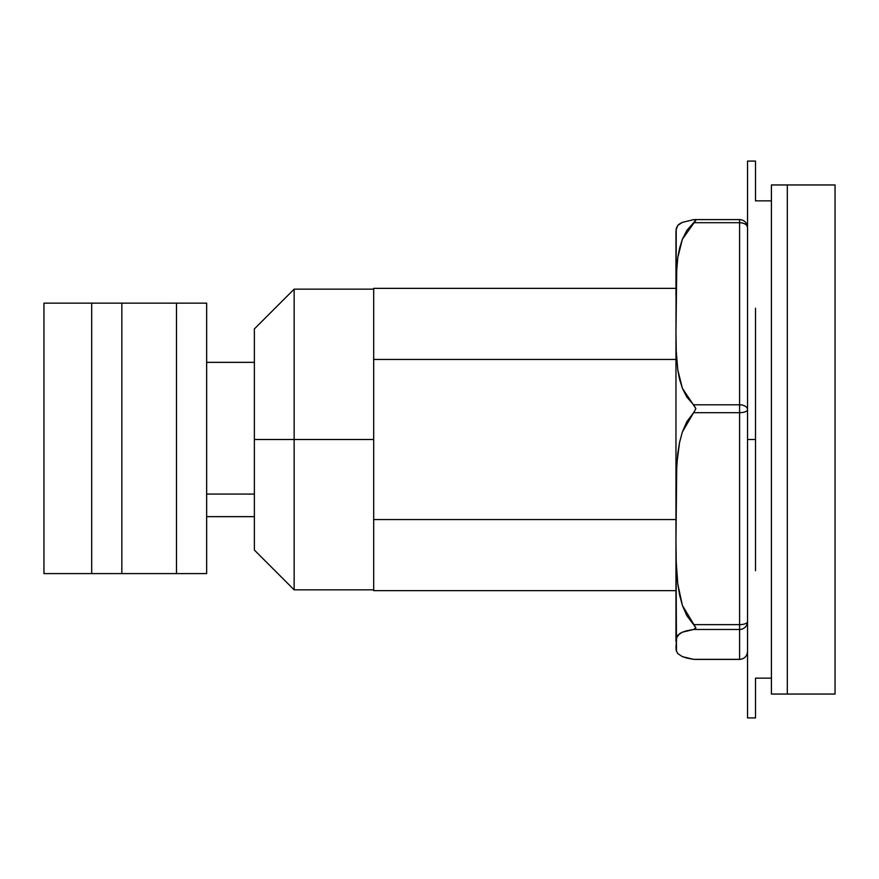 <?xml version="1.0" encoding="UTF-8"?>
<svg xmlns="http://www.w3.org/2000/svg" width="879" height="879" viewBox="0 0 879 879"><rect width="100%" height="100%" fill="white"/><g stroke="black" fill="none" stroke-linecap="round" stroke-linejoin="round"><path stroke-width="1.32" d="M294.146 439.5L254.372 439.5L254.372 550.067L254.372 328.933L254.372 439.5L294.146 439.5L294.146 589.842L294.146 439.5L373.685 439.5L294.146 439.5L294.146 289.158L294.146 439.5M675.962 519.544L373.685 519.544L373.685 590.633L675.962 590.633L373.685 590.633L373.685 359.456L675.962 359.456L373.685 359.456L373.685 288.367L373.685 519.544L675.962 519.544M675.962 288.367L373.685 288.367L675.962 288.367M771.41 184.953L771.41 694.047L771.41 184.953L787.32 184.953L771.41 184.953M835.05 184.953L787.32 184.953L787.32 694.047L771.41 694.047L835.05 694.047L787.32 694.047L787.32 184.953L835.05 184.953L835.05 694.047L835.05 184.953M254.372 494.064L206.642 494.064L254.372 494.064M755.5 308.254L755.5 439.5L747.546 439.5L747.546 717.912L755.5 717.912L755.5 678.138L755.5 717.912M755.5 161.088L755.5 200.862L755.5 161.088L747.546 161.088L747.546 717.912M747.546 161.088L747.546 439.5L755.5 439.5L755.5 570.746M771.41 200.862L771.41 678.138L755.5 678.138L771.41 678.138L771.41 200.862L755.5 200.862L771.41 200.862M675.962 231.221L675.962 295.234L676.237 276.402L677.786 257.613L679.544 248.339L682.379 239.242L695.904 220.2L693.619 219.662L682.412 222.354L677.786 225.387L676.237 228.463L675.962 332.284L676.764 266.985L677.786 257.613L682.379 239.242L686.818 230.463L693.619 222.706L739.591 222.706L739.591 404.801L693.619 404.801L686.862 397.132L682.412 388.375L677.786 369.905L676.237 351.128L675.962 332.284L675.962 540.222L676.753 464.277L679.544 442.511L682.39 431.897L686.818 421.689L693.619 412.69L739.591 412.69L739.591 624.639L693.619 624.639L686.84 615.663L682.39 605.455L677.786 584.019L676.237 562.142L675.962 540.222L675.962 641.373L676.237 638.286L679.544 633.682L682.379 632.188L693.619 629.474L739.591 629.474L739.591 659.404L693.619 659.338L686.862 658.074L682.412 656.646L677.786 653.613L676.237 650.537L675.962 647.449L676.764 636.737L677.786 635.198L682.379 632.188L686.818 630.748L693.619 629.474L739.591 629.474L739.591 659.338L693.619 659.338L682.412 656.646L677.786 653.613M693.619 219.662L682.412 222.354L679.555 223.859L677.786 225.387L676.017 230.012M695.146 219.64L695.904 220.2L693.619 222.706L739.591 222.706L739.591 412.69L739.591 404.801L693.619 404.801L695.904 408.603L693.619 412.69L695.904 408.603L682.412 388.375L679.555 379.212L677.786 369.905L676.237 351.128L675.962 332.284L675.962 497.096L676.226 475.209L677.775 453.366L679.544 442.511L682.39 431.897L693.619 412.69L739.591 412.69L739.591 629.474L739.591 624.639L693.619 624.639L695.904 627.903L693.619 629.474L695.904 627.903L682.39 605.455L679.555 594.83L677.786 584.019L676.237 562.142L675.962 540.222L676.489 651.416M739.591 219.662L739.591 222.706C744.425 222.991 747.084 224.606 747.546 227.551A7.955 4.835 180 0 0 739.591 222.706L739.591 219.596L694.542 219.596M739.591 404.801A7.955 4.835 -0 0 1 747.546 409.636A7.955 4.835 180 0 0 739.591 404.801M739.591 412.69A7.955 3.044 0 0 0 747.546 409.636A7.955 3.044 180 0 1 739.591 412.69M739.591 624.639A7.955 3.044 0 0 0 747.546 621.596A7.955 3.044 180 0 1 739.591 624.639M739.591 629.474A7.955 7.889 -0 0 0 747.546 621.596A7.955 7.889 180 0 1 739.591 629.474M739.591 659.338A7.955 7.889 -0 0 0 747.546 651.449A7.955 7.889 180 0 1 739.591 659.338M91.68 303.156L91.68 573.602L43.95 573.602L43.95 303.156L176.481 303.156L176.481 573.602L206.642 573.602L206.642 303.156L176.481 303.156L176.481 573.602L121.84 573.602L121.84 303.156L121.84 573.602L91.68 573.602L91.68 303.156L43.95 303.156L43.95 573.602L91.68 573.602M108.765 573.602L206.642 573.602L206.642 303.156L108.765 303.156M373.685 589.842L294.146 589.842L254.372 550.067M254.372 328.933L294.146 289.158L373.685 289.158M254.372 516.654L206.642 516.654M254.372 362.346L206.642 362.346M739.591 219.596C744.381 220.025 747.029 222.673 747.546 227.551L747.546 227.529M747.546 651.449C747.029 656.327 744.381 658.975 739.591 659.404L694.542 659.404"/></g></svg>
